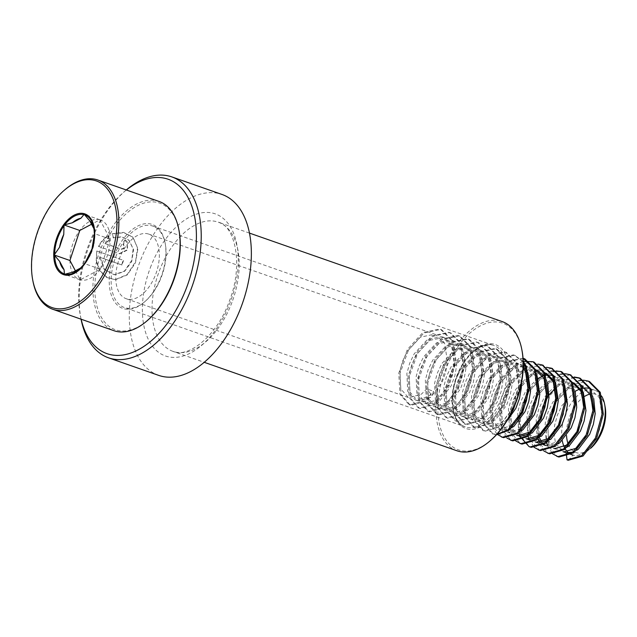 <?xml version="1.0" encoding="UTF-8"?>
<svg xmlns="http://www.w3.org/2000/svg" width="637" height="637" viewBox="0 0 637 637"><rect width="100%" height="100%" fill="white"/><g stroke="black" fill="none" stroke-linecap="round" stroke-linejoin="round"><path stroke-width="0.48" stroke-dasharray="3.19 2.39" d="M81.05 319.185A95.837 55.292 109.3 0 1 80.915 318.484A95.837 55.292 109.3 0 1 89.299 245.54A95.837 55.292 109.3 0 1 125.744 190.439A95.837 55.292 109.3 0 1 126.285 189.969M99.953 257.316L104.213 269.443L114.206 274.746L124.549 271.004L131.732 260.39L133.165 248.844L128.682 239.918L121.659 236.757L113.259 237.792L112.104 233.763L123.546 232.394L132.759 237.004L137.52 247.912L135.53 261.719L127.193 274.539L115.162 279.691L106.769 277.485L99.921 271.036L96.187 261.528L96.736 250.97L123.22 260.246A95.837 55.292 109.3 0 0 121.627 264.904L99.953 257.316L104.619 269.491L114.628 274.778L124.565 271.386L131.7 261.576L133.563 249.577L129.016 240.213L121.985 237.044L113.259 237.792M158.661 375.368A95.837 55.292 109.3 0 1 139.431 263.089A95.837 55.292 109.3 0 1 221.987 194.46M81.13 319.217A92.413 53.317 109.3 0 1 80.389 315.737A92.413 53.317 109.3 0 1 88.471 245.396A92.413 53.317 109.3 0 1 123.618 192.263A92.413 53.317 109.3 0 1 126.365 190.001M113.919 256.305A44.494 25.671 109.3 0 1 142.401 224.248A44.494 25.671 109.3 0 1 165.071 242.705A44.494 25.671 109.3 0 1 161.185 276.577A44.494 25.671 109.3 0 1 144.265 302.161A44.494 25.671 109.3 0 1 114.365 301.5A44.494 25.671 109.3 0 1 113.919 256.305M115.703 256.99A43.125 24.883 109.3 0 1 152.856 226.111A43.125 24.883 109.3 0 1 165.286 243.804A43.125 24.883 109.3 0 1 161.511 276.633A43.125 24.883 109.3 0 1 145.109 301.428A43.125 24.883 109.3 0 1 124.358 307.512A43.125 24.883 109.3 0 1 115.703 256.99M490.673 440.366A67.084 38.706 109.3 0 1 445.597 439.379A67.084 38.706 109.3 0 1 444.929 371.236A67.084 38.706 109.3 0 1 487.87 322.903A67.084 38.706 109.3 0 1 522.053 350.732M456.888 450.757A68.454 39.494 109.3 0 1 443.145 370.559A68.454 39.494 109.3 0 1 502.115 321.542M109.102 239.966L105.129 243.501L121.11 249.091C124.199 248.446 124.86 246.957 123.092 244.624A95.837 55.292 109.3 0 1 125.202 240.237L126.699 241.081L127.289 249.8L119.246 253.637L98.464 246.36C100.678 241.941 103.815 238.453 107.884 235.889L109.429 240.197L105.129 243.501M105.471 243.7L121.452 249.298C124.541 248.661 125.194 247.18 123.419 244.855L123.825 245.07L123.419 244.855A95.152 54.893 109.3 0 1 125.513 240.507L125.202 240.237M125.513 240.507L127.018 241.351L127.623 250.015L119.605 253.813L98.464 246.36M98.823 246.535C101.02 242.148 104.15 238.684 108.202 236.144L107.884 235.889M108.202 236.144L109.429 240.197M113.577 238.047L112.407 234.042L123.865 232.712L133.085 237.338L137.895 248.733L135.442 263.025L127.185 274.953L115.608 279.683L107.199 277.485L100.335 271.067L96.577 261.608L96.736 250.97M97.103 251.113L123.22 260.246M123.586 260.382A95.152 54.893 109.3 0 0 122.009 265.008L121.627 264.904M122.009 265.008L100.335 257.42M64.966 189.691A68.454 39.494 -70.7 0 0 36.962 234.719A68.454 39.494 -70.7 0 0 32.941 281.156M159.115 201.467A68.454 39.494 -70.7 0 0 98.178 256.146A68.454 39.494 -70.7 0 0 113.88 330.683M179.045 230.658A67.084 38.706 -70.7 0 0 143.014 203.378A67.084 38.706 -70.7 0 0 100.001 256.711A67.084 38.706 -70.7 0 0 103.704 320.873A67.084 38.706 -70.7 0 0 147.665 320.292M118.394 261.481A34.223 19.747 -70.7 0 0 126.245 298.745A34.223 19.747 -70.7 0 0 156.71 271.402A34.223 19.747 -70.7 0 0 148.859 234.137A34.223 19.747 -70.7 0 0 118.394 261.481M521.456 383.132L518.637 369.516L509.409 360.359L508.437 360.056L494.264 363.034L481.182 377.2L476.572 386.866L473.832 397.01L474.669 414.783L482.185 423.35L483.021 423.597L495.347 419.974L506.582 405.164L510.269 395.171L512.084 384.7L509.401 366.283L500.18 357.126L499.201 356.824L485.028 359.801L471.945 373.967L467.335 383.633L464.596 393.777L465.432 411.55L472.949 420.117L473.785 420.364L486.111 416.741L497.346 401.931L501.04 391.938L502.848 381.467L500.164 363.05L490.944 353.893L489.964 353.591L475.791 356.569L462.709 370.734L458.099 380.4L455.359 390.545L456.196 408.317L463.712 416.885L464.548 417.131L476.874 413.509L488.109 398.698L491.804 388.705L493.619 378.235L490.928 359.817L481.707 350.661L480.736 350.358L466.563 353.336L453.48 367.501L448.862 377.168L446.123 387.312L446.967 405.084L454.476 413.652L455.32 413.899L467.638 410.276L478.881 395.466L482.567 385.473L484.383 375.002L481.699 356.585L472.471 347.428L471.499 347.125L457.326 350.103L444.244 364.268L439.626 373.935L436.894 384.079L437.73 401.851L445.247 410.419L446.083 410.666L458.409 407.043L469.644 392.233L473.331 382.24L475.146 371.769L472.463 353.352L463.234 344.195L462.263 343.892L448.09 346.87L435.007 361.036L430.397 370.702L427.658 380.846L428.494 398.619L436.011 407.186L436.847 407.433L449.173 403.81L460.408 389L464.094 379.007L465.91 368.536L463.226 350.119L454.006 340.962L453.026 340.66L438.853 343.638L425.771 357.803L421.161 367.469L418.421 377.614L419.257 395.386L426.774 403.954L427.61 404.2L439.936 400.577L451.171 385.767L454.866 375.774L456.673 365.304L453.99 346.886L444.769 337.729L443.79 337.427L429.625 340.405L416.534 354.57L411.924 364.237L409.185 374.381L410.021 392.153L417.538 400.721L418.374 400.968L430.7 397.345L441.935 382.534L445.629 372.541L447.445 362.071L444.761 343.654L435.533 334.497L434.561 334.194L420.388 337.172L407.306 351.337L402.688 361.004L399.956 371.148L400.792 388.92L408.301 397.488L409.145 397.735L421.471 394.112L426.718 388.888L431.217 394.486L432.372 394.884L433.646 391.317L426.718 388.888M523.224 367.979L515.365 362.477L501.192 365.463L488.109 379.628L483.491 389.287L480.76 399.439L481.596 417.211L489.112 425.771L489.949 426.026L502.274 422.395L513.51 407.584L517.196 397.599L519.012 387.129L516.328 368.712L507.1 359.547L506.128 359.244L491.955 362.23L478.873 376.395L474.262 386.054L471.523 396.206L472.359 413.978L479.876 422.538L480.712 422.793L493.038 419.162L504.273 404.352L507.96 394.367L509.775 383.896L507.092 365.479L497.871 356.314L496.892 356.011L482.719 358.997L469.636 373.163L465.026 382.821L462.287 392.973L463.123 410.746L470.639 419.305L471.476 419.56L483.802 415.929L495.037 401.119L498.731 391.134L500.539 380.663L497.855 362.246L488.635 353.081L487.655 352.779L473.49 355.764L460.4 369.93L455.789 379.588L453.05 389.74L453.886 407.513L461.403 416.072L462.239 416.327L474.565 412.696L485.8 397.886L489.495 387.901L491.31 377.43L488.627 359.013L479.398 349.848L478.427 349.546L464.254 352.532L451.171 366.697L446.553 376.356L443.814 386.508L444.658 404.28L452.166 412.84L453.011 413.094L465.328 409.464L476.572 394.653L480.258 384.668L482.074 374.198L479.39 355.78L470.162 346.616L469.19 346.313L455.017 349.299L441.935 363.464L437.324 373.123L434.585 383.275L435.421 401.047L442.938 409.607L443.774 409.862L456.1 406.231L467.335 391.421L471.022 381.436L472.837 370.965L470.154 352.548L460.925 343.383L459.954 343.08L445.781 346.066L432.698 360.231L428.088 369.89L425.349 380.042L426.185 397.814L433.701 406.374L434.538 406.629L446.863 402.998L458.099 388.188L461.785 378.203L463.601 367.732L460.917 349.315L451.697 340.15L450.717 339.847L436.544 342.833L423.462 356.999L418.851 366.657L416.112 376.809L416.948 394.582L424.465 403.141L425.301 403.396L437.627 399.765L448.862 384.955L452.557 374.97L454.372 364.499L451.681 346.082L442.46 336.917L441.481 336.615L427.316 339.601L414.233 353.766L409.615 363.424L406.876 373.577L407.72 391.349L415.228 399.909L416.072 400.163L428.39 396.533L433.646 391.317M523.272 366.331L517.674 363.289L503.501 366.267L490.418 380.432L485.8 390.099L483.069 400.243L483.905 418.015L491.414 426.583L492.258 426.83L504.584 423.207L506.391 421.678M523.272 366.068L512.737 369.5L499.647 383.665L495.037 393.332L492.297 403.476L493.134 421.248L500.65 429.816L508.222 429.593M523.28 365.431L510.428 368.696L497.346 382.861L492.727 392.519L489.988 402.672L490.832 420.444L498.341 429.004L499.185 429.258L511.503 425.627L516.591 420.619M536.227 374.253L527.882 366.824L526.711 366.474M521.297 430.915L509.887 433.049L502.37 424.481L501.534 406.709L504.273 396.564L508.883 386.898L521.966 372.733L536.139 369.755L537.118 370.057L533.83 368.942L519.657 371.928L506.574 386.094L501.964 395.752L499.225 405.904L500.061 423.677L507.578 432.236L508.414 432.491L520.74 428.86L531.975 414.05L535.669 404.065L537.485 393.594L534.793 375.177L525.151 365.877M547.549 382.399L545.455 377.486M544.046 372.478L546.355 373.29L545.376 372.987L531.202 375.965L518.12 390.131L513.51 399.797L510.77 409.941L511.607 427.714L519.123 436.281L516.814 435.469L509.297 426.909L508.461 409.137L511.2 398.985L515.811 389.326L528.893 375.161L543.066 372.175L544.786 372.764M563.928 383.952L554.612 376.22L540.439 379.198L527.356 393.363L522.738 403.03L520.007 413.174L520.843 430.946L528.36 439.514M528.28 387.742L525.047 392.559L520.437 402.218L517.698 412.37L518.534 430.142L526.051 438.702M563.371 413.763L565.186 403.293L562.503 384.875L553.274 375.711L555.591 376.523M549.651 374.986L548.361 374.962M544.253 375.591L542.796 376.061M538.185 378.354L528.384 387.615M575.259 392.097L574.041 388.912L564.82 379.756L563.849 379.453L549.675 382.431L536.593 396.596L531.975 406.263L529.236 416.407L530.08 434.179L537.588 442.747M537.517 390.975L534.284 395.792L529.666 405.45L526.934 415.603L527.77 433.375L535.279 441.935M545.694 445.502L546.825 445.98L544.516 445.167L545.352 445.422L557.678 441.791L568.913 426.981L572.607 416.996L574.423 406.525L571.739 388.108L562.511 378.943L561.539 378.641L547.366 381.627L537.62 390.847M546.132 399.319L541.211 409.495L538.472 419.64L539.388 437.619M541.713 442.07L543.313 443.854M546.825 445.98L558.235 443.846M546.753 394.207L543.512 399.025L538.902 408.683L536.163 418.835L536.999 436.608L537.779 438.511M540.319 442.365L542.644 444.284M572.488 382.463L574.056 382.988L573.077 382.686L558.904 385.664L555.353 388.299M549.158 394.884L546.546 398.658M581.844 420.229L583.651 409.758L583.803 405.522M571.747 382.176L570.768 381.874L556.603 384.859L546.849 394.08M593.724 398.563L592.514 395.378L583.293 386.221L582.314 385.918L568.14 388.896L555.058 403.062L550.448 412.728L547.709 422.872L548.545 440.645L556.061 449.212L563.626 448.989M580.984 385.409L580.004 385.106L565.831 388.092L552.749 402.258L548.139 411.916L545.399 422.068L544.723 429.704M544.715 429.792L546.235 439.841L553.752 448.4L556.061 449.212M581.231 443.248L587.386 433.447L591.072 423.462L592.888 412.991L593.031 408.755M572.862 452.222L576.7 450.311M575.123 391.285L561.985 405.49L557.375 415.149L554.636 425.301L553.951 432.937M553.951 433.025L555.472 443.073L562.989 451.633M601.726 396.254A34.223 19.747 -70.7 0 0 594.767 390.234A34.223 19.747 -70.7 0 0 564.294 417.577A34.223 19.747 -70.7 0 0 562.256 440.637M564.167 446.871A34.223 19.747 -70.7 0 0 564.971 448.448M567.758 452.095A34.223 19.747 -70.7 0 0 568.793 452.995M571.27 454.492A34.223 19.747 -70.7 0 0 572.153 454.842A34.223 19.747 -70.7 0 0 573.061 455.121A34.223 19.747 -70.7 0 0 588.62 450.017A34.223 19.747 -70.7 0 0 590.945 447.819M566.134 452.692L570.147 454.101M584.782 396.302A30.807 17.772 -70.7 0 0 568.849 418.995A30.807 17.772 -70.7 0 0 566.54 435.7M568.172 443.989A30.807 17.772 -70.7 0 0 590.738 448.193M568.204 460.28L573.061 455.121C582.385 457.947 595.786 444.451 600.309 426.694L602.124 416.224L599.441 397.807L589.798 388.506M586.589 387.917L585.299 387.893M581.191 388.522L579.734 388.992M605.15 407.035A30.807 17.772 -70.7 0 0 589.989 394.12M584.081 380.265L583.444 380.233M578.738 380.743L573.212 382.789M572.743 383.036L570.489 384.366L555.098 401.27L546.53 424.903L546.562 441.959M547.573 445.725L552.526 453.759M574.216 377L561.253 381.133L545.869 398.037L537.302 421.67L538.472 442.866L543.791 450.956M565.616 373.8L564.979 373.768M560.265 374.277L554.747 376.324M553.473 377.016L552.016 377.9L536.633 394.805L528.065 418.437L528.089 435.493M529.1 439.259L534.053 447.293M551.029 371.045L545.511 373.091M544.237 373.784L542.788 374.667L527.396 391.572L518.829 415.205L518.996 432.929M519.872 436.026L520.055 436.552M546.506 367.302L533.551 371.435L518.16 388.339L509.592 411.972L510.763 433.168L515.588 440.828M537.915 364.101L524.315 368.202L508.931 385.106L500.363 408.739L501.534 429.935L506.845 438.025M523.224 361.37L515.078 364.969L499.695 381.874L491.127 405.506L492.297 426.702L496.964 434.211M523.041 358.273L505.842 361.736L490.458 378.641L481.891 402.273L483.061 423.47L492.162 433.709L496.812 434.378M523.256 362.445L514.441 355.247L513.295 354.897L496.613 358.504L481.222 375.408L472.654 399.041L473.824 420.237L482.926 430.477L483.937 430.779L498.771 426.527L512.307 408.97L519.036 384.7L516.018 362.859L505.205 352.014L504.058 351.664L487.377 355.271L471.985 372.175L463.418 395.808L464.588 417.004L473.689 427.244L474.7 427.546L489.534 423.294L503.079 405.737L509.799 381.467L506.781 359.626L495.976 348.781L494.822 348.431L478.14 352.038L462.757 368.942L454.189 392.575L455.359 413.771L464.453 424.011L465.464 424.314L480.298 420.062L493.842 402.504L500.563 378.235L497.545 356.394L486.74 345.549L485.585 345.198L468.904 348.805L453.52 365.71L444.952 389.342L446.123 410.539L455.216 420.778L456.235 421.081L471.069 416.829L484.606 399.272L491.326 375.002L488.308 353.161L477.503 342.316L476.357 341.965L459.675 345.572L444.284 362.477L435.716 386.11L436.886 407.306L445.988 417.546L446.999 417.848L461.833 413.596L475.369 396.039L482.09 371.769L479.072 349.928L468.267 339.083L467.12 338.733L450.439 342.34L435.047 359.244L426.479 382.869L427.65 404.073L436.751 414.313L437.762 414.615L452.596 410.363L466.141 392.806L472.861 368.536L469.843 346.695L459.038 335.85L457.884 335.5L441.202 339.107L425.819 356.011L417.251 379.636L418.421 400.84L427.515 411.08L428.526 411.383L443.36 407.131L456.904 389.573L463.625 365.304L460.607 343.462L449.802 332.618L448.647 332.267L431.966 335.874L416.582 352.779L408.014 376.403L409.185 397.607L418.278 407.847L419.289 408.15L434.131 403.898L447.668 386.341L454.388 362.071L451.37 340.23L440.565 329.385L439.411 329.034L422.729 332.641L407.346 349.546L398.778 373.171L399.948 394.375L409.05 404.614L410.061 404.917L424.895 400.665L431.217 394.486M589.472 381.515L588.325 381.157L571.644 384.772L556.252 401.676L555.201 403.547M547.78 424.728L548.855 446.497L557.383 456.53M574.717 377.399L562.407 381.539L546.45 399.439M545.965 400.315L538.456 422.068L537.843 427.3M537.795 428.032L539.627 443.264L548.146 453.297M570.426 374.859L553.171 378.306L537.214 396.206M536.728 397.082L529.22 418.835L530.39 440.032L539.483 450.279M561.77 371.817L561.189 371.626M556.252 370.933L543.942 375.074L528.551 391.978L519.983 415.603L519.37 420.834M519.33 421.567L521.154 436.799L529.681 446.832M551.953 368.393L534.706 371.841L519.314 388.745L510.747 412.37L511.917 433.566L520.445 443.599M542.724 365.16L525.469 368.608L510.086 385.512L501.518 409.137L502.689 430.333L511.208 440.366M534.069 362.119L532.914 361.76L516.233 365.375L500.849 382.28L492.282 405.904L493.452 427.101L502.545 437.348M523.049 358.376L506.996 362.142L491.613 379.047L483.045 402.672L484.216 423.868L493.309 434.116L496.462 434.76M523.216 361.211L514.449 355.295L497.768 358.91L482.376 375.814L473.809 399.439L474.979 420.635L484.08 430.883L485.091 431.185L499.926 426.933L509.624 416.152M518.876 393.762L520.19 385.106L517.172 363.257L506.359 352.42L505.213 352.062L488.531 355.669L473.14 372.581L464.572 396.206L465.743 417.402L474.844 427.65L475.855 427.953L490.689 423.701L504.233 406.143L510.954 381.874L507.936 360.024L497.131 349.187L495.976 348.829L479.295 352.436L463.911 369.349L455.344 392.973L456.514 414.169L465.607 424.417L466.618 424.72L481.453 420.468L494.997 402.91L501.717 378.641L498.699 356.792L487.894 345.955L486.74 345.596L470.058 349.203L454.675 366.116L446.107 389.74L447.278 410.937L456.371 421.184L457.39 421.487L472.224 417.235L485.76 399.678L492.481 375.408L489.463 353.559L478.658 342.722L477.511 342.364L460.83 345.971L445.438 362.883L436.871 386.508L438.041 407.704L447.142 417.952L448.153 418.254L462.988 414.002L476.524 396.445L483.244 372.175L480.226 350.326L469.421 339.489L468.275 339.131L451.593 342.738L436.202 359.65L427.634 383.275L428.805 404.471L437.906 414.719L438.917 415.021L453.751 410.769L467.295 393.212L474.016 368.942L470.998 347.093L460.193 336.256L459.038 335.898L442.357 339.505L426.973 356.417L418.405 380.042L419.576 401.238L428.669 411.486L429.68 411.789L444.515 407.537L458.059 389.979L464.779 365.71L461.761 343.861L450.956 333.024L449.802 332.665L433.12 336.272L417.737 353.185L409.169 376.809L410.339 398.006L419.433 408.253L420.444 408.556L435.286 404.304L448.822 386.747L455.543 362.477L452.525 340.628L441.72 329.791L440.565 329.433L423.884 333.04L408.5 349.952L399.932 373.577L401.103 394.773L410.196 405.021L411.215 405.323L426.049 401.071L432.372 394.884M80.198 268.583A28.195 16.267 -70.7 0 0 81.122 267.827A28.195 16.267 -70.7 0 0 81.361 267.612L84.299 264.005M85.079 262.954L89.984 255.915A28.195 16.267 -70.7 0 0 94.172 243.143L94.419 234.48M94.172 243.143L89.984 255.915M99.667 219.725A31.611 18.242 -70.7 0 0 79.776 230.467A31.611 18.242 -70.7 0 0 69.927 260.485A31.611 18.242 -70.7 0 0 80.206 279.842A31.611 18.242 -70.7 0 0 80.214 279.842A31.611 18.242 -70.7 0 0 80.453 279.906A31.611 18.242 -70.7 0 0 100.343 269.164A31.611 18.242 -70.7 0 0 100.343 269.156A31.611 18.242 -70.7 0 0 110.193 239.138A31.611 18.242 -70.7 0 0 110.193 239.13A31.611 18.242 -70.7 0 0 99.913 219.789A31.611 18.242 -70.7 0 0 99.905 219.789A31.611 18.242 -70.7 0 0 99.667 219.725M75.389 270.781L80.206 279.842L100.343 269.164L110.193 239.13L99.913 219.789L91.537 224.232M99.913 219.789L84.18 214.279M110.193 239.138L94.459 233.628M100.343 269.164L84.61 263.654M80.206 279.842L64.472 274.332M94.411 233.198L94.045 228.954M456.602 376.324A43.125 24.883 109.3 0 1 493.747 345.445A43.125 24.883 109.3 0 1 502.402 395.967A43.125 24.883 109.3 0 1 465.249 426.854A43.125 24.883 109.3 0 1 456.602 376.324M504.186 396.652A44.494 25.671 109.3 0 1 464.906 428.144A44.494 25.671 109.3 0 1 456.928 376.379A44.494 25.671 109.3 0 1 496.207 344.888A44.494 25.671 109.3 0 1 504.186 396.652M231.956 302.352A68.454 39.494 109.3 0 1 172.985 351.369A68.454 39.494 109.3 0 1 159.242 271.171A68.454 39.494 109.3 0 1 218.22 222.154A68.454 39.494 109.3 0 1 231.956 302.352M150.332 267.763A75.293 43.443 109.3 0 1 216.803 214.47A75.293 43.443 109.3 0 1 230.315 302.065A75.293 43.443 109.3 0 1 163.844 355.358A75.293 43.443 109.3 0 1 150.332 267.763M80.389 315.737L80.915 318.484M165.286 243.804L165.071 242.705M152.856 226.111L493.747 345.445C482.838 340.731 464.851 354.897 457.151 376.499C448.217 398.953 453.098 423.645 465.249 426.854L124.358 307.512M249.465 233.094L218.22 222.154C235.093 225.681 243.86 265.135 229.185 301.5C216.851 336.575 187.557 358.52 172.985 351.369L204.23 362.31M145.109 301.428L144.265 302.161M123.618 192.263L125.744 190.439M115.608 279.683L115.162 279.691M114.628 274.778L114.206 274.746M417.538 400.721L415.228 399.909M408.301 397.488L126.245 298.745M444.769 337.729L442.46 336.917M426.774 403.954L424.465 403.141M454.006 340.962L451.697 340.15M436.011 407.186L433.701 406.374M463.242 344.195L460.933 343.383M445.239 410.419L442.93 409.607M472.479 347.428L470.17 346.616M454.476 413.652L452.166 412.84M481.707 350.661L479.398 349.848M463.712 416.885L461.403 416.072M490.944 353.893L488.635 353.081M472.949 420.117L470.639 419.305M500.18 357.126L497.871 356.314M482.177 423.35L479.868 422.538M509.417 360.359L507.108 359.547M491.414 426.583L489.105 425.771M518.653 363.592L516.344 362.779M500.65 429.816L498.341 429.004M527.882 366.824L525.573 366.012M509.887 433.049L507.578 432.236M564.82 379.756L562.519 378.943M570.107 454.125L566.142 452.74M590.523 448.376L588.62 450.017M594.767 390.234L590.22 388.642M435.541 334.497L148.859 234.137M492.162 433.709L493.309 434.116M514.441 355.247L515.596 355.653M482.926 430.477L484.08 430.883M505.205 352.014L506.359 352.42M473.689 427.244L474.844 427.65M495.976 348.781L497.131 349.187M464.453 424.011L465.607 424.417M486.74 345.549L487.894 345.955M455.216 420.778L456.371 421.184M477.503 342.316L478.658 342.722M445.988 417.546L447.142 417.952M468.267 339.083L469.421 339.489M436.751 414.313L437.906 414.719M459.038 335.85L460.193 336.256M427.515 411.08L428.669 411.486M449.802 332.618L450.956 333.024M418.278 407.847L419.433 408.253M440.565 329.385L441.72 329.791M409.05 404.614L410.196 405.021M81.122 267.827L79.243 269.435M94.244 229.822L93.846 227.727"/><path stroke-width="0.96" d="M126.285 189.969A95.837 55.292 109.3 0 1 171.855 176.911A95.837 55.292 109.3 0 1 191.084 289.19A95.837 55.292 109.3 0 1 108.529 357.819A95.837 55.292 109.3 0 1 81.05 319.185M171.855 176.911L221.987 194.46A95.837 55.292 109.3 0 1 241.216 306.739A95.837 55.292 109.3 0 1 158.661 375.368L108.529 357.819M126.365 190.001A92.413 53.317 109.3 0 1 186.506 194.866A92.413 53.317 109.3 0 1 186.633 287.486A92.413 53.317 109.3 0 1 128.873 353.686A92.413 53.317 109.3 0 1 81.13 319.217M249.465 233.094L502.115 321.542A68.454 39.494 109.3 0 1 521.838 349.633L522.053 350.732A67.084 38.706 109.3 0 1 516.185 401.796A67.084 38.706 109.3 0 1 490.673 440.366L489.821 441.099A68.454 39.494 109.3 0 1 456.888 450.757L204.23 362.31M521.838 349.633A68.454 39.494 109.3 0 1 515.859 401.74A68.454 39.494 109.3 0 1 489.821 441.099M65.205 274.133A31.213 18.011 -70.7 0 0 79.243 269.435A31.213 18.011 -70.7 0 0 84.299 264.005L85.079 262.954A31.213 18.011 -70.7 0 0 92.015 248.908A31.213 18.011 -70.7 0 0 94.419 234.48L94.411 233.198A31.213 18.011 -70.7 0 0 93.846 227.727A31.213 18.011 -70.7 0 0 84.657 214.852L84.18 214.279L80.931 218.236A28.195 16.267 -70.7 0 0 72.371 222.775L64.042 224.957L63.756 234.48A28.195 16.267 -70.7 0 0 61.08 241.105A28.195 16.267 -70.7 0 0 59.559 247.244L54.185 254.983L59.687 261.441A28.195 16.267 -70.7 0 0 64.058 269.666L64.472 274.332L72.801 272.158A28.195 16.267 -70.7 0 0 80.198 268.583M84.299 264.005L85.079 262.954M111.786 254.004A67.084 38.706 -70.7 0 0 108.083 189.834A67.084 38.706 -70.7 0 0 64.114 190.423A67.084 38.706 -70.7 0 0 36.675 234.543A67.084 38.706 -70.7 0 0 32.734 280.057A67.084 38.706 -70.7 0 0 68.772 307.337A67.084 38.706 -70.7 0 0 111.786 254.004M32.734 280.057L32.941 281.156A68.454 39.494 -70.7 0 0 52.664 309.248A68.454 39.494 -70.7 0 0 113.601 254.569A68.454 39.494 -70.7 0 0 97.899 180.032A68.454 39.494 -70.7 0 0 64.966 189.691L64.114 190.423M52.664 309.248L113.88 330.683A68.454 39.494 -70.7 0 0 146.821 321.024A68.454 39.494 -70.7 0 0 174.817 275.996A68.454 39.494 -70.7 0 0 178.838 229.559A68.454 39.494 -70.7 0 0 159.115 201.467L97.899 180.032M146.821 321.024L147.665 320.292A67.084 38.706 -70.7 0 0 175.103 276.171A67.084 38.706 -70.7 0 0 179.045 230.658L178.838 229.559M506.391 421.678L515.819 408.397L519.505 398.404L521.321 387.933L521.456 383.132M508.222 429.593L513.812 426.44L525.047 411.629L528.742 401.636L530.557 391.166L527.874 372.749L523.272 366.331M516.591 420.619L522.746 410.817L526.433 400.832L528.248 390.362L525.565 371.944L523.224 367.979M521.297 430.915L523.049 429.672L534.284 414.862L537.978 404.869L539.786 394.399L537.102 375.981L536.227 374.253M526.711 366.474L523.272 366.068M525.151 365.877L523.28 365.431M519.123 436.281L519.959 436.528L532.285 432.905L543.52 418.095L547.207 408.11L549.022 397.631L547.549 382.399M545.455 377.486L537.118 370.057M516.814 435.469L517.65 435.724L529.976 432.093L541.211 417.283L544.898 407.298L546.713 396.827L544.03 378.41L534.809 369.245M544.786 372.764L553.266 381.643L555.95 400.06L554.134 410.531L550.448 420.516L539.213 435.326L526.887 438.957L526.051 438.702L528.352 439.514L529.196 439.761L541.522 436.138L552.757 421.328L556.443 411.343L558.259 400.864L555.575 382.447L546.347 373.29M563.371 413.763L559.684 423.748L548.441 438.559L536.123 442.189L535.279 441.935L538.432 442.994L550.75 439.371L561.993 424.561L565.68 414.576L567.495 404.097L564.812 385.68L563.928 383.952M553.274 375.711L549.651 374.986M548.361 374.962L544.253 375.591M542.796 376.061L538.185 378.354M558.235 443.846L559.987 442.604L571.222 427.793L574.916 417.808L576.732 407.33L575.259 392.097M539.388 437.619L541.713 442.07M543.313 443.854L545.694 445.502M537.779 438.511L540.319 442.365M542.644 444.284L544.516 445.167M563.626 448.989L569.223 445.836L580.458 431.026L584.153 421.041L585.96 410.562L583.277 392.145L574.056 382.988M555.353 388.299L549.158 394.884M546.546 398.658L546.132 399.319M583.803 405.522L580.968 391.341L572.488 382.463M553.752 448.4L554.588 448.655L566.914 445.024L578.149 430.214L581.844 420.229M576.7 450.311L578.46 449.069L589.695 434.259L593.381 424.274L595.197 413.795L593.724 398.563M593.031 408.755L590.204 394.574L580.984 385.409L583.293 386.221M567.049 459.874L581.884 455.622L595.42 438.065L602.148 413.795L599.13 391.954L588.317 381.109L589.472 381.515L600.285 392.352L603.303 414.201L596.574 438.471L583.038 456.028L568.204 460.28L567.049 459.874L566.134 452.692L572.862 452.222M566.142 452.74L562.981 451.633L563.825 451.888L576.151 448.257L581.231 443.248M562.256 440.637A34.223 19.747 -70.7 0 0 564.167 446.871M564.971 448.448A34.223 19.747 -70.7 0 0 567.758 452.095M568.793 452.995A34.223 19.747 -70.7 0 0 571.27 454.492M570.147 454.101L573.061 455.121M566.54 435.7A30.807 17.772 -70.7 0 0 568.172 443.989M590.523 448.376L590.738 448.193A30.807 17.772 -70.7 0 0 603.343 427.929A30.807 17.772 -70.7 0 0 605.15 407.035L604.632 404.28A34.223 19.747 -70.7 0 0 601.726 396.254M590.945 447.819A34.223 19.747 -70.7 0 0 602.618 427.507A34.223 19.747 -70.7 0 0 604.632 404.28M589.798 388.506L586.589 387.917M585.299 387.893L581.191 388.522M579.734 388.992L575.123 391.285M589.989 394.12A30.807 17.772 -70.7 0 0 584.782 396.302M588.317 381.109L584.081 380.265M583.444 380.233L578.738 380.743M573.212 382.789L572.743 383.036M546.562 441.959L547.573 445.725M552.526 453.759L557.813 456.641L572.647 452.389L586.191 434.832L592.912 410.562L589.894 388.721L579.089 377.876L574.216 377M543.791 450.956L548.576 453.409L563.411 449.157L576.955 431.599L583.675 407.33L580.657 385.489L569.852 374.644L565.616 373.8M564.979 373.768L560.265 374.277M554.747 376.324L553.473 377.016M528.089 435.493L529.1 439.259M534.053 447.293L539.348 450.176L554.182 445.924L567.718 428.367L574.439 404.097L571.421 382.256L560.616 371.411L551.029 371.045M545.511 373.091L544.237 373.784M518.996 432.929L519.872 436.026M520.055 436.552L529.1 446.641L530.111 446.943L544.946 442.691L558.482 425.134L565.202 400.864L562.184 379.023L551.379 368.178L546.506 367.302M515.588 440.828L520.875 443.71L535.709 439.458L549.253 421.901L555.974 397.631L552.956 375.79L542.151 364.945L537.915 364.101M506.845 438.025L511.638 440.478L526.473 436.226L540.017 418.668L546.737 394.399L543.719 372.557L532.914 361.712L523.224 361.37M496.964 434.211L502.402 437.245L517.244 432.993L530.78 415.435L537.501 391.166L534.483 369.325L523.041 358.273M496.812 434.378L508.007 429.76L521.544 412.203L528.264 387.933L525.246 366.092L523.256 362.445M555.201 403.547L547.78 424.728M557.383 456.53L558.967 457.048L573.802 452.796L587.346 435.238L594.066 410.969L591.048 389.119L580.243 378.282L574.717 377.399M546.45 399.439L545.965 400.315M537.843 427.3L537.795 428.032M548.146 453.297L549.731 453.815L564.565 449.563L578.109 432.005L584.83 407.736L581.812 385.887L570.426 374.859M537.214 396.206L536.728 397.082M538.329 449.873L540.502 450.582L555.337 446.33L568.873 428.773L575.593 404.503L572.575 382.654L561.77 371.817L560.616 371.411M561.189 371.626L556.252 370.933M519.37 420.834L519.33 421.567M529.681 446.832L531.266 447.349L546.1 443.097L559.636 425.54L566.357 401.27L563.339 379.421L551.953 368.393M520.445 443.599L522.029 444.116L536.864 439.864L550.408 422.307L557.128 398.037L554.11 376.188L542.724 365.16M511.208 440.366L512.793 440.884L527.627 436.632L541.171 419.074L547.892 394.805L544.874 372.956L534.069 362.119L532.914 361.712M501.391 436.942L503.556 437.651L518.399 433.399L531.935 415.842L538.655 391.572L535.637 369.723L524.832 358.886L523.049 358.376M496.462 434.76L509.162 430.166L522.698 412.609L529.419 388.339L526.401 366.49L523.216 361.211M509.624 416.152L513.462 409.376L518.876 393.762M59.559 247.244L63.756 234.48M64.058 269.666L59.687 261.441M80.995 267.811L72.801 272.158M91.537 224.232L79.776 230.467A31.611 18.242 -70.7 0 0 79.776 230.475L69.927 260.493L54.185 254.983M79.776 230.467L64.042 224.957M69.927 260.493L69.927 260.501A31.611 18.242 -70.7 0 0 69.927 260.501L75.389 270.781M94.419 234.48L94.411 233.198M89.674 220.728L94.045 228.954A28.195 16.267 -70.7 0 0 89.674 220.728L84.657 214.852M72.371 222.775L80.931 218.236M64.003 225.809A31.213 18.011 -70.7 0 0 57.059 239.854A31.213 18.011 -70.7 0 0 54.655 254.282M92.246 248.94A32.184 18.569 109.3 0 1 64.448 274.905A32.184 18.569 109.3 0 1 56.215 239.608A32.184 18.569 109.3 0 1 84.004 213.634A32.184 18.569 109.3 0 1 92.246 248.94M54.671 255.564A31.213 18.011 -70.7 0 0 64.417 273.91M83.869 214.629A31.213 18.011 -70.7 0 0 64.775 224.757M94.411 234.265L91.999 248.892L84.92 263.153M84.371 263.909L79.243 269.435M572.153 454.842L570.107 454.125M556.802 456.339L557.956 456.745M579.089 377.876L580.243 378.282M547.565 453.106L548.72 453.512M569.852 374.644L571.007 375.05M529.1 446.641L530.255 447.047M551.379 368.178L552.534 368.584M519.864 443.408L521.018 443.814M542.151 364.945L543.305 365.351M510.627 440.175L511.782 440.581M523.678 358.48L524.832 358.886M93.846 227.727L94.403 233.285"/></g></svg>
